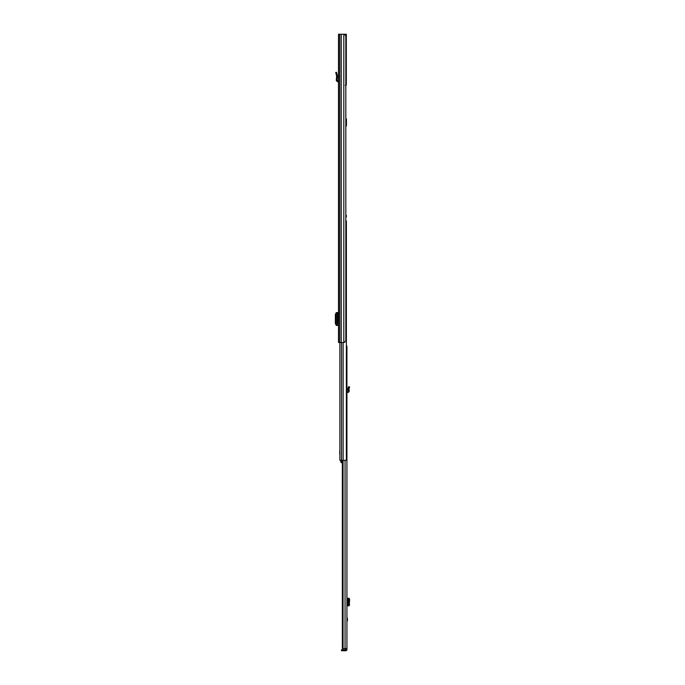 <?xml version="1.0" encoding="UTF-8"?>
<svg xmlns="http://www.w3.org/2000/svg" width="685" height="685" viewBox="0 0 685 685"><rect width="100%" height="100%" fill="white"/><g stroke="black" fill="none" stroke-linecap="round" stroke-linejoin="round"><path stroke-width="1.03" d="M337.106 80.539L336.284 80.479L336.652 75.966L337.474 75.949L336.652 75.966L335.718 72.482L336.506 72.267L337.465 75.829L337.106 80.539L338.501 80.967M336.284 80.479L337.388 81.729L338.467 81.789L338.501 81.172M338.501 34.25L338.501 342.5L344.332 342.5L345.831 340.787L345.831 35.962L344.332 34.25L338.501 34.25M338.501 71.951L338.501 73.269M338.501 325.409L338.304 321.197M338.304 316.812L338.304 312.6L336.207 312.625L336.198 325.392L338.304 325.409M336.198 312.865L335.359 314.569L335.359 323.5L336.198 325.144M336.198 312.617L336.207 325.384M338.501 321.197L337.885 321.197L337.885 316.812L338.501 316.812M345.831 35.962L346.31 35.962L346.31 34.25L344.332 34.25M345.283 85.282L346.31 84.94L346.31 35.962M346.31 84.94L345.831 84.94M345.831 118.582A0.685 0.685 0 0 1 346.447 119.267L346.447 125.432L345.831 126.973M349.264 387.916L349.641 387.025L348.691 386.614L347.954 388.472L348.999 388.549L349.264 387.916L348.314 387.522M345.608 650.75L341.498 650.75L341.498 649.722L345.608 649.722L345.728 650.75A1.199 1.199 0 0 0 346.927 649.551L346.927 648.763L345.899 648.558M346.379 346.13L346.927 346.13L346.927 648.763M346.927 387.102L346.927 386.083M346.927 622.211L347.543 619.514L346.927 616.817M345.608 649.722L345.899 648.763M343.057 460.32L343.057 648.558L342.337 648.558L342.337 460.32M346.927 648.558L343.057 648.558M346.927 605.814L348.091 605.814L348.691 604.804L348.691 599.435L348.314 598.407L346.927 598.279M349.196 598.407L348.091 598.279M348.999 598.356L347.954 598.365L349.119 598.279M349.196 605.686L349.641 599.435L348.999 598.382M348.999 605.711L347.98 605.72L347.98 598.373M348.999 605.737L347.98 605.72M349.119 605.814L348.091 605.814M346.927 391.409L348.177 390.989L347.954 388.472L348.999 388.549L349.119 389.953L348.091 390.039M346.927 392.436L347.903 392.385A1.37 1.37 0 0 0 349.196 390.904L349.119 389.953M339.871 342.5L339.871 460.32L346.379 460.32L346.379 220.912L345.831 220.912M345.831 216.802L346.379 216.802L346.379 215.432L345.831 215.432M339.871 454.035L339.871 450.953M339.734 454.035L339.734 450.953M342.337 461.322L340.847 461.322L340.847 462.289L342.337 463.026M341.053 462.375L341.532 462.375M340.847 461.322L340.847 460.32M336.052 73.74L336.849 73.526M337.388 81.729L337.431 80.907M343.81 34.25L343.81 342.5M341.199 34.25L341.199 342.5M341.087 34.25L341.087 342.5M339.597 34.25L339.597 342.5M337.303 312.6L337.303 325.409M345.043 460.32L345.043 648.558M343.425 649.722L343.425 650.75M344.735 649.722L344.735 650.75M347.852 605.814L347.852 598.279M349.264 598.407L348.314 598.407M349.641 599.435L348.691 599.435M349.641 604.658L348.691 604.658M349.264 605.686L348.314 605.686M347.954 605.728L347.954 598.365L347.954 605.728M341.507 342.5L341.507 460.32M343.134 342.5L343.134 460.32"/></g></svg>
